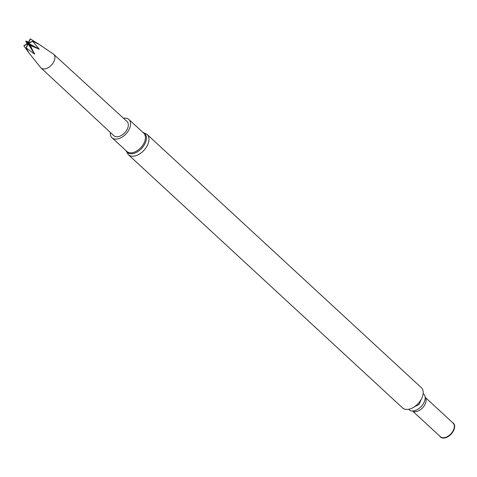 <?xml version="1.0" encoding="UTF-8"?>
<svg xmlns="http://www.w3.org/2000/svg" width="477" height="477" viewBox="0 0 477 477"><rect width="100%" height="100%" fill="white"/><g stroke="black" fill="none" stroke-linecap="round" stroke-linejoin="round"><path stroke-width="0.72" d="M406.744 409.439A13.803 8.479 -47.3 0 0 420.32 400.835A13.803 8.479 -47.3 0 0 421.322 387.64L147.089 134.419A13.803 8.479 132.7 0 1 146.081 147.614A13.803 8.479 132.7 0 1 132.511 156.217A13.803 8.479 132.7 0 1 128.361 154.697L402.594 407.924A13.803 8.479 -47.3 0 0 406.744 409.439M408.7 409.266A10.715 6.583 -47.3 0 0 412.414 410.989A10.715 6.583 -47.3 0 0 415.091 410.554A10.715 6.583 -47.3 0 0 424.941 399.887A10.715 6.583 -47.3 0 0 423.147 393.62M412.533 410.989L440.426 436.741A9.313 5.718 -47.3 0 0 443.228 437.767A9.313 5.718 -47.3 0 0 452.387 431.965A9.313 5.718 -47.3 0 0 453.061 423.063L425.168 397.305M439.776 436.145A9.492 5.831 -47.3 0 0 443.342 438.083A9.492 5.831 -47.3 0 0 453.15 431.405A9.492 5.831 -47.3 0 0 452.417 422.461M123.483 118.242A12.444 7.644 132.7 0 1 125.153 118.105A12.444 7.644 132.7 0 1 128.891 119.471A12.444 7.644 132.7 0 1 126.065 133.798A12.444 7.644 132.7 0 1 112.012 137.752A12.444 7.644 132.7 0 1 110.354 132.457M37.087 42.996L53.239 53.931A9.313 5.724 132.7 0 1 53.651 54.253L127.019 121.48A9.695 5.957 132.7 0 1 124.825 132.648A9.695 5.957 132.7 0 1 113.866 135.724L41.01 67.937A9.313 5.724 132.7 0 1 40.658 67.555L28.978 52.953L26.11 48.01A5.39 3.309 132.7 0 0 26.301 48.016L34.457 54.044L30.498 45.893A5.39 3.309 132.7 0 0 30.683 45.697L39.18 49.065L32.627 41.344A5.39 3.309 132.7 0 0 32.621 41.147L38.959 44.331L30.373 38.917A5.39 3.309 132.7 0 0 30.272 38.917A5.39 3.309 132.7 0 0 30.176 38.917L28.119 43.139L25.979 41.04A5.39 3.309 132.7 0 0 25.8 41.231L27.123 43.92M53.651 54.253A9.313 5.724 132.7 0 1 51.546 64.985A9.313 5.724 132.7 0 1 41.01 67.937M25.8 41.231L27.821 43.568L23.85 45.583A5.39 3.309 132.7 0 0 23.862 45.78L28.978 52.953M28.906 42.197L25.979 41.04M32.621 41.147L28.65 43.151L30.373 38.917M23.862 45.78L27.833 43.783L26.11 48.01M26.301 48.016L28.149 43.896L30.498 45.893M30.683 45.697L28.656 43.365L32.627 41.344M39.18 49.065A192.404 73.011 24.1 0 1 28.656 43.365M39.078 49.28A192.404 73.011 24.1 0 1 28.56 43.58M34.666 53.937A192.404 78.783 63.2 0 0 28.364 43.789M34.457 54.044A192.404 78.783 63.2 0 0 28.149 43.896M412.587 410.989A9.313 5.718 -47.3 0 0 414.984 411.687A9.313 5.718 -47.3 0 0 423.91 406.225A9.313 5.718 -47.3 0 0 425.174 397.359M143.04 132.534A12.813 7.87 132.7 0 1 141.758 148.287A12.813 7.87 132.7 0 1 126.155 150.815M128.891 119.471L143.762 133.202A12.444 7.644 132.7 0 1 140.942 147.53A12.444 7.644 132.7 0 1 126.882 151.483L112.012 137.752M421.209 399.38L419.146 404.401L414.286 406.875M147.089 134.419L142.766 132.278M125.886 150.565L128.361 154.697"/></g></svg>

